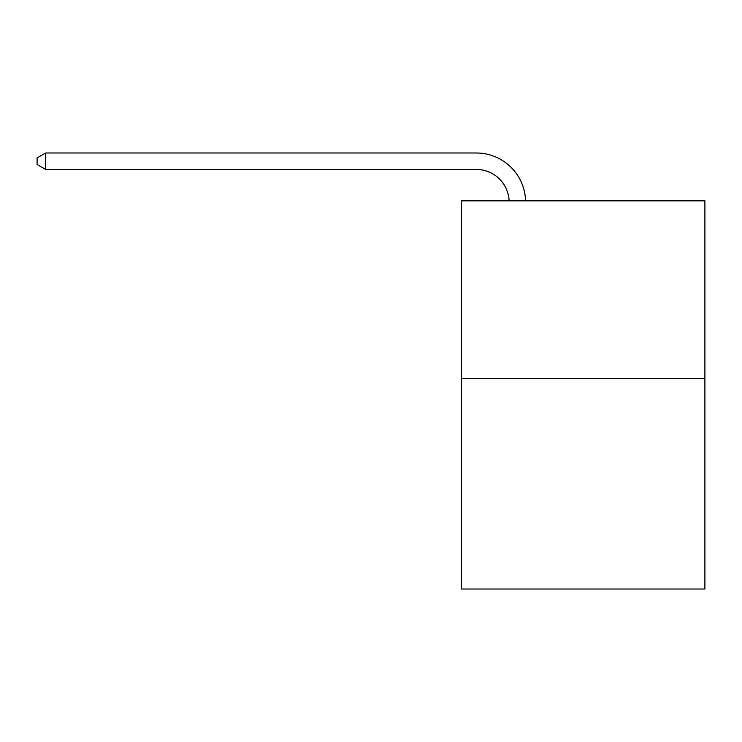<?xml version="1.0" encoding="UTF-8"?>
<svg xmlns="http://www.w3.org/2000/svg" width="742" height="742" viewBox="0 0 742 742"><rect width="100%" height="100%" fill="white"/><g stroke="black" fill="none" stroke-linecap="round" stroke-linejoin="round"><path stroke-width="1.11" d="M704.9 378.466L704.9 200.822L461.468 200.822L461.468 589.009L704.9 589.009L704.9 378.466L461.468 378.466M476.271 169.445A32.898 32.898 0 0 1 509.133 200.822A32.898 32.898 0 0 0 476.271 169.445A32.898 32.898 0 0 1 509.133 200.822A32.898 32.898 0 0 0 476.271 169.445A32.898 32.898 0 0 1 509.133 200.822A32.898 32.898 0 0 0 476.271 169.445A32.898 32.898 0 0 1 509.133 200.822A32.898 32.898 0 0 0 476.271 169.445A32.898 32.898 0 0 1 509.133 200.822A32.898 32.898 0 0 0 476.271 169.445A32.898 32.898 0 0 1 509.133 200.822A32.898 32.898 0 0 0 476.271 169.445A32.898 32.898 0 0 1 509.133 200.822A32.898 32.898 0 0 0 476.271 169.445A32.898 32.898 0 0 1 509.133 200.822A32.898 32.898 0 0 0 476.271 169.445A32.898 32.898 0 0 1 509.133 200.822A32.898 32.898 0 0 0 476.271 169.445A32.898 32.898 0 0 1 509.133 200.822A32.898 32.898 0 0 0 476.271 169.445A32.898 32.898 0 0 1 509.133 200.822A32.898 32.898 0 0 0 476.271 169.445A32.898 32.898 0 0 1 509.133 200.822A32.898 32.898 0 0 0 476.271 169.445A32.898 32.898 0 0 1 509.133 200.822A32.898 32.898 0 0 0 476.271 169.445A32.898 32.898 0 0 1 509.133 200.822A32.898 32.898 0 0 0 476.271 169.445A32.898 32.898 0 0 1 509.133 200.822A32.898 32.898 0 0 0 476.271 169.445A32.898 32.898 0 0 1 509.133 200.822A32.898 32.898 0 0 0 476.271 169.445A32.898 32.898 0 0 1 509.133 200.822A32.898 32.898 0 0 0 476.271 169.445A32.898 32.898 0 0 1 509.133 200.822A32.898 32.898 0 0 0 476.271 169.445A32.898 32.898 0 0 1 509.133 200.822A32.898 32.898 0 0 0 476.271 169.445A32.898 32.898 0 0 1 509.133 200.822A32.898 32.898 0 0 0 476.271 169.445A32.898 32.898 0 0 1 509.133 200.822A32.898 32.898 0 0 0 476.271 169.445A32.898 32.898 0 0 1 509.133 200.822A32.898 32.898 0 0 0 476.271 169.445A32.898 32.898 0 0 1 509.133 200.822A32.898 32.898 0 0 0 476.271 169.445A32.898 32.898 0 0 1 509.133 200.822A32.898 32.898 0 0 0 476.271 169.445A32.898 32.898 0 0 1 509.133 200.822A32.898 32.898 0 0 0 476.271 169.445A32.898 32.898 0 0 1 509.133 200.822A32.898 32.898 0 0 0 476.271 169.445A32.898 32.898 0 0 1 509.133 200.822A32.898 32.898 0 0 0 476.271 169.445A32.898 32.898 0 0 1 509.133 200.822A32.898 32.898 0 0 0 476.271 169.445A32.898 32.898 0 0 1 509.133 200.822A32.898 32.898 0 0 0 476.271 169.445L45.652 169.445L37.1 164.511L37.1 157.925L45.652 152.991L476.271 152.991A49.343 49.343 0 0 1 525.586 200.822M45.652 169.445L45.652 152.991L476.271 152.991"/></g></svg>
